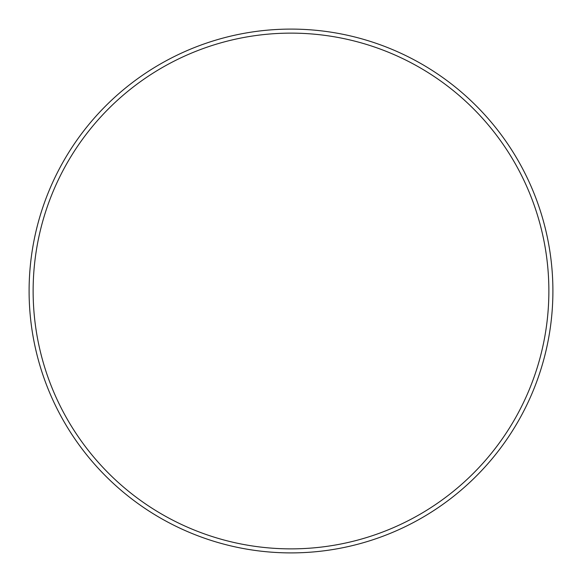 <?xml version="1.0" encoding="UTF-8"?>
<svg xmlns="http://www.w3.org/2000/svg" width="582" height="582" viewBox="0 0 582 582"><rect width="100%" height="100%" fill="white"/><g stroke="black" fill="none" stroke-linecap="round" stroke-linejoin="round"><path stroke-width="0.87" d="M548.87 291A257.87 257.87 0 0 0 291 33.13A257.87 257.87 0 0 0 33.13 291A257.87 257.87 0 0 0 291 548.87A257.87 257.87 0 0 0 548.87 291M29.1 291A261.9 261.9 0 0 1 291 29.1A261.9 261.9 0 0 1 552.9 291A261.9 261.9 0 0 1 291 552.9A261.9 261.9 0 0 1 29.1 291"/></g></svg>

